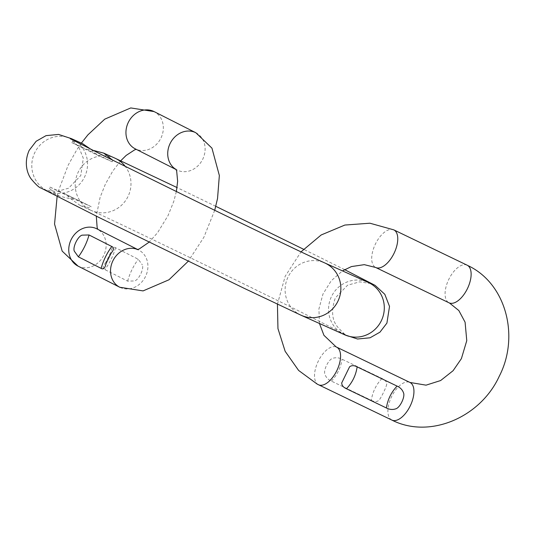 <?xml version="1.0" encoding="UTF-8"?>
<svg xmlns="http://www.w3.org/2000/svg" width="535" height="535" viewBox="0 0 535 535"><rect width="100%" height="100%" fill="white"/><g stroke="black" fill="none" stroke-linecap="round" stroke-linejoin="round"><path stroke-width="0.4" stroke-dasharray="2.67 2.01" d="M112.758 160.239L112.256 161.791L87.172 149.479L71.61 142.504L96.748 154.836L90.93 149.325M112.256 161.791L96.748 154.836L71.663 142.531C70.72 142.069 71.242 141.755 73.228 141.568L82.584 143.654M87.172 149.479L93.331 150.529M114.851 158.119A28.703 27.713 -65.9 0 0 78.23 172.103A28.703 27.713 -65.9 0 0 91.371 210.502L80.197 205.493L88.663 207.56C91.197 207.379 91.819 206.978 90.522 206.349L65.437 194.044L90.609 206.39L75.014 199.394L69.53 198.605L59.097 196.037L47.923 191.028A28.703 27.713 -65.9 0 0 84.55 177.038A28.703 27.713 -65.9 0 0 77.756 142.631M80.197 205.493L70.821 198.806L65.437 194.044L49.936 187.089C48.966 186.682 49.006 187.337 50.069 189.056M50.076 189.056L59.097 196.037M110.471 252.854L105.903 262.23L110.471 252.854L111.634 249.35C112.544 247.284 113.848 246.742 115.547 247.732L138.291 259.254L142.343 264.905M105.903 262.23L103.81 265.387C102.727 267.413 103.081 268.817 104.88 269.607L127.618 281.129L134.519 280.949C138.705 280.012 144.189 268.851 142.343 264.912M381.99 378.459C376.132 384.645 372.574 391.934 371.323 400.334L331.379 381.101C328.189 379.689 326.049 377.449 324.952 374.386C323.12 370.494 328.537 359.306 332.777 358.343C335.873 357.32 338.963 357.621 342.046 359.226L381.99 378.459C385.14 379.857 386.718 381.803 386.718 384.311M371.323 400.334C374.373 401.932 376.901 401.939 378.894 400.354C380.92 398.281 386.364 387.099 386.711 384.317M344.935 334.903L344.687 334.796A28.703 27.713 114.1 0 1 331.553 296.397A28.703 27.713 114.1 0 1 368.174 282.406M370.788 283.55L359.64 281.858L347.589 285.195L335.311 297.928C331.058 310.367 331.834 320.07 337.652 327.032C343.216 333.011 345.938 335.579 345.817 334.743L298.202 310.648L214.729 269.64C157.457 241.7 103.576 215.913 91.371 210.502A28.703 27.713 -65.9 0 0 127.992 196.519A28.703 27.713 -65.9 0 0 125.317 166.465M301.245 315.316A28.703 27.713 114.1 0 1 288.104 276.916A28.703 27.713 114.1 0 1 324.732 262.932M71.162 138.532A28.703 27.713 -65.9 0 0 34.788 152.629A28.703 27.713 -65.9 0 0 47.923 191.028L45.308 189.885L56.456 191.577L68.507 188.24L80.785 175.507L83.299 158.213L78.605 146.623L70.279 138.692M49.936 187.089L75.014 199.394M78.01 266.089A20.878 18.096 116.9 0 0 78.297 266.229A20.878 18.096 116.9 0 0 103.67 255.483A20.878 18.096 116.9 0 0 96.882 228.846L97.785 229.301M195.85 132.747A20.878 18.096 -63.1 0 1 202.645 159.383A20.878 18.096 -63.1 0 1 177.266 170.13A20.878 18.096 -63.1 0 1 176.985 169.99A20.878 18.096 -63.1 0 1 176.048 169.481M153.405 111.247L154.073 111.581A20.878 18.096 -63.1 0 1 160.868 138.217A20.878 18.096 -63.1 0 1 135.489 148.964M120.047 287.382A20.878 18.096 116.9 0 0 120.074 287.395A20.878 18.096 116.9 0 0 145.446 276.649A20.878 18.096 116.9 0 0 138.659 250.012A20.878 18.096 116.9 0 0 138.378 249.872A20.878 18.096 116.9 0 0 137.569 249.511M127.618 281.129C129.858 273.164 133.416 265.875 138.291 259.254M115.547 247.732C113.3 255.683 109.742 262.979 104.88 269.607M391.76 420.029A20.878 10.406 115.7 0 1 391.54 396.756A20.878 10.406 115.7 0 1 409.877 382.418M467.068 265.153A20.878 10.406 -64.3 0 0 448.731 279.491A20.878 10.406 -64.3 0 0 448.959 302.77M393.68 229.816A20.878 10.406 -64.3 0 0 375.349 244.174A20.878 10.406 -64.3 0 0 375.583 267.433M318.392 384.698A20.878 10.406 115.7 0 1 318.178 361.399A20.878 10.406 115.7 0 1 336.528 347.095M331.379 381.101C337.257 374.921 340.815 367.632 342.046 359.226M344.6 269.627L303.479 249.21M215.792 206.316L177.045 187.571M135.208 148.824L136.224 149.345M81.373 143.106L76.893 149.66L68.206 165.121L58.71 190.126L57.105 196.552M175.854 169.154L176.985 169.99L176.075 169.535M120.703 160.788L112.898 170.879L105.375 184.16L100.119 197.348L96.3 216.153M176.349 191.577L173.788 201.354L168.084 215.518L157.564 232.725L149.118 242.161M137.134 249.571L138.659 250.012L137.635 249.491M110.765 253.871L106.204 263.247M214.709 210.295L203.888 237.239L188.24 261.254M468.426 265.821L467.162 265.2M319.455 323.481L318.913 308.969L322.966 294.049L331.205 280.768L342.474 270.891M277.431 304.221L285.175 276.267L301.018 251.865"/><path stroke-width="0.8" d="M93.331 150.529L94.3 150.636M112.758 160.239L103.676 153.11L94.314 150.636M90.93 149.325L82.584 143.654L71.409 138.639A28.703 27.713 -65.9 0 0 71.162 138.532M89.051 234.972C86.804 242.93 83.246 250.22 78.384 256.847L101.122 268.369C102.827 269.352 104.131 268.817 105.041 266.751L106.204 263.24L110.765 253.871L112.865 250.714C113.948 248.688 113.587 247.284 111.795 246.495L89.051 234.972L82.156 235.146M78.384 256.847L74.325 251.189C72.486 247.237 77.97 236.089 82.149 235.153M346.466 388.744C352.344 382.565 355.902 375.276 357.133 366.87C354.076 365.278 351.555 365.271 349.562 366.843L341.738 382.886C341.738 385.401 343.31 387.353 346.466 388.744L386.404 407.978C389.493 409.589 392.583 409.884 395.679 408.86C399.919 407.897 405.329 396.709 403.504 392.824C402.4 389.754 400.26 387.514 397.077 386.103C391.219 392.289 387.661 399.578 386.404 407.978M357.133 366.87L397.077 386.103M301.245 315.316A28.703 27.713 114.1 0 0 337.866 301.332A28.703 27.713 114.1 0 0 324.732 262.932L368.174 282.406A28.703 27.713 114.1 0 1 381.308 320.806A28.703 27.713 114.1 0 1 344.687 334.796L301.245 315.316L244.174 288.325L99.691 217.832L40.82 187.966C39.162 187.618 35.932 184.595 31.13 178.897C27.305 173.795 23.607 162.734 29.191 150.335L36.133 141.28L46.037 135.643L58.556 134.425L71.409 138.639A28.703 27.713 -65.9 0 1 77.756 142.631M125.317 166.465A28.703 27.713 -65.9 0 0 114.851 158.119L103.676 153.11M135.489 148.964A20.878 18.096 -63.1 0 1 135.208 148.824A20.878 18.096 -63.1 0 1 128.413 122.187A20.878 18.096 -63.1 0 1 153.792 111.44A20.878 18.096 -63.1 0 1 154.073 111.581L130.754 107.936L104.746 119.151L87.907 134.853L81.373 143.106M137.635 249.491L96.882 228.846A20.878 18.096 116.9 0 0 96.601 228.706A20.878 18.096 116.9 0 0 71.222 239.453A20.878 18.096 116.9 0 0 78.01 266.089L119.786 287.255A20.878 18.096 116.9 0 0 120.047 287.382M176.048 169.481A20.878 18.096 -63.1 0 1 170.471 142.812A20.878 18.096 -63.1 0 1 195.569 132.606A20.878 18.096 -63.1 0 1 195.85 132.747L154.073 111.581M137.569 249.511A20.878 18.096 116.9 0 0 112.778 261.08A20.878 18.096 116.9 0 0 119.786 287.255L143.066 290.906L168.973 279.785L188.24 261.254M101.122 268.369C103.362 260.405 106.92 253.115 111.795 246.495M409.877 382.418A20.878 10.406 115.7 0 1 409.97 382.458A20.878 10.406 115.7 0 1 410.064 382.505A20.878 10.406 115.7 0 1 410.245 405.878A20.878 10.406 115.7 0 1 391.854 420.075A20.878 10.406 115.7 0 1 391.76 420.029M448.959 302.77A20.878 10.406 -64.3 0 0 449.052 302.817A20.878 10.406 -64.3 0 0 467.436 288.612A20.878 10.406 -64.3 0 0 467.256 265.246A20.878 10.406 -64.3 0 0 467.162 265.2A20.878 10.406 -64.3 0 0 467.068 265.153M375.583 267.433A20.878 10.406 -64.3 0 0 375.677 267.48A20.878 10.406 -64.3 0 0 394.061 253.282A20.878 10.406 -64.3 0 0 393.887 229.91A20.878 10.406 -64.3 0 0 393.787 229.863A20.878 10.406 -64.3 0 0 393.68 229.816M336.528 347.095A20.878 10.406 115.7 0 1 336.595 347.128A20.878 10.406 115.7 0 1 336.689 347.175A20.878 10.406 115.7 0 1 336.869 370.548A20.878 10.406 115.7 0 1 318.486 384.745A20.878 10.406 115.7 0 1 318.392 384.698M368.174 282.406L370.788 283.55M344.935 334.903L357.547 339.009L370.059 337.792L379.97 332.155L386.912 323.1L389.52 306.415L384.812 294.31L375.088 285.356L344.6 269.627M303.479 249.21L215.792 206.316M177.045 187.571L114.851 158.119M324.732 262.932C311.076 256.86 254.105 229.548 195.629 200.999L103.342 155.545L70.279 138.692M57.105 196.552L54.557 224.078L62.174 251.122L78.01 266.089M176.075 169.535L135.208 148.824M136.224 149.345L134.753 149.807L126.16 155.417L120.703 160.788M96.3 216.153L97.149 227.642L97.785 229.301M175.854 169.154L176.677 171.073L177.64 181.325L176.349 191.577M149.118 242.161L139.12 249.029L137.134 249.571M195.85 132.747L211.947 148.142L219.35 175.507L217.544 198.465L214.709 210.295M319.455 323.481L323.929 335.305L336.087 346.874L409.97 382.458L426.047 385.16L440.626 380.545L453.098 370.702L461.397 358.637L466.767 340.661L465.089 322.204L458.849 310.554L449.56 303.064L375.677 267.48L364.288 264.658L351.428 266.577L342.474 270.891M277.431 304.221L277.953 328.584L285.155 351.314L298.604 370.434L317.215 384.123L391.854 420.075C429.659 439.362 480.517 417.333 499.269 376.239C519.759 336.615 506.237 283.918 468.426 265.821M467.376 265.3L393.787 229.863L369.919 223.215L344.861 225.048L321.16 234.979L301.018 251.865"/></g></svg>
